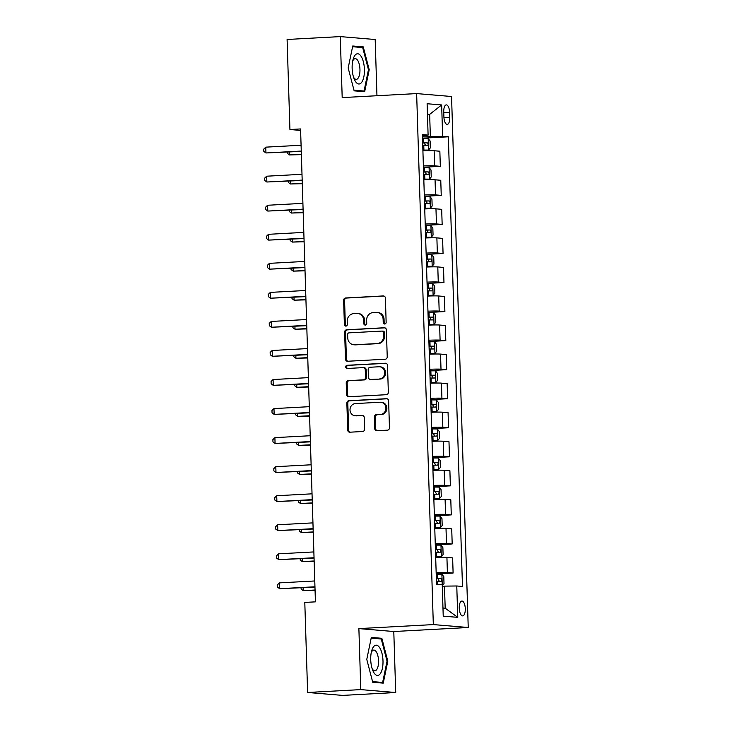 <?xml version="1.0" encoding="UTF-8"?>
<svg xmlns="http://www.w3.org/2000/svg" width="732" height="732" viewBox="0 0 732 732"><rect width="100%" height="100%" fill="white"/><g stroke="black" fill="none" stroke-linecap="round" stroke-linejoin="round"><path stroke-width="1.1" d="M384.739 324.011A1.601 1.464 -85.2 0 0 386.148 322.336L385.389 298.098A2.288 2.086 -85.2 0 0 383.229 295.938L345.65 297.961A2.288 2.086 -85.2 0 0 343.628 300.358L344.388 324.596A1.601 1.464 -85.2 0 0 345.907 326.106A1.601 1.464 -85.2 0 0 347.316 324.432L347.215 321.302A7.311 6.679 -85.2 0 1 353.666 313.635L356.795 313.47A7.311 6.679 -85.2 0 1 357.637 313.479A7.311 6.679 -85.2 0 1 363.713 320.406L363.804 323.544A1.601 1.464 -85.2 0 0 365.323 325.063A1.601 1.464 -85.2 0 0 366.732 323.388L366.631 320.25A7.311 6.679 -85.2 0 1 373.082 312.591L376.211 312.418A7.311 6.679 -85.2 0 1 377.053 312.436A7.311 6.679 -85.2 0 1 383.129 319.362L383.22 322.492A1.601 1.464 -85.2 0 0 384.739 324.011M465.296 608.722A7.448 3.01 86.9 0 0 461.874 601.027A7.448 3.01 86.9 0 0 459.257 608.219A7.448 3.01 86.9 0 0 462.679 615.905A7.448 3.01 86.9 0 0 465.296 608.722M374.738 428.577A2.288 2.086 -85.2 0 0 376.898 430.745L387.448 430.169A2.288 2.086 -85.2 0 0 389.461 427.781L388.619 400.862A2.288 2.086 -85.2 0 0 386.459 398.693L348.871 400.724A2.288 2.086 -85.2 0 0 346.858 403.112L347.709 430.032A2.288 2.086 -85.2 0 0 349.869 432.2L362.596 431.514A2.288 2.086 -85.2 0 0 364.618 429.117L364.252 417.597A2.288 2.086 -85.2 0 0 362.093 415.428L355.779 415.776A6.112 5.582 -85.2 0 1 355.075 415.767A6.112 5.582 -85.2 0 1 350.006 409.591A6.112 5.582 -85.2 0 1 355.395 403.57L380.137 402.234A6.112 5.582 -85.2 0 1 380.841 402.243A6.112 5.582 -85.2 0 1 385.91 408.419A6.112 5.582 -85.2 0 1 380.521 414.44L376.394 414.66A2.288 2.086 -85.2 0 0 374.381 417.057L374.738 428.577L375.69 428.65A2.288 2.086 -85.2 0 0 377.145 430.727M358.881 628.605L360.794 689.608L307.623 692.481L342.539 695.4L395.71 692.527L393.789 631.524L468.233 627.507L433.326 624.588L358.881 628.605L393.789 631.524M376.953 95.727L375.187 39.519L340.279 36.6L342.192 97.603L416.636 93.586L433.326 624.588M340.279 36.6L287.1 39.473L289.927 129.518L300.614 130.415M307.623 692.481L304.796 602.427L315.428 601.85L300.568 128.951L289.927 129.518M385.215 359.229A2.288 2.086 -85.2 0 0 387.228 356.841L386.386 329.922A2.288 2.086 -85.2 0 0 384.227 327.753L346.648 329.784A2.288 2.086 -85.2 0 0 344.626 332.172L345.477 359.092A2.288 2.086 -85.2 0 0 347.636 361.26L385.215 359.229M387.502 365.396L388.344 392.306A2.288 2.086 -85.2 0 1 386.331 394.704L348.752 396.735A2.288 2.086 -85.2 0 1 346.593 394.566L346.227 383.046A2.288 2.086 -85.2 0 1 348.249 380.649L363.484 379.826A2.288 2.086 -85.2 0 0 365.506 377.438L365.259 369.788A2.288 2.086 -85.2 0 0 363.099 367.62L347.233 368.48A1.601 1.464 -85.2 0 1 345.724 366.86A1.601 1.464 -85.2 0 1 347.133 365.286L385.343 363.228A2.288 2.086 -85.2 0 1 387.502 365.396M443.748 111.84L443.912 116.955A7.219 2.91 86.9 0 0 447.225 124.413A7.219 2.91 86.9 0 0 449.759 117.449L449.604 112.335A7.219 2.91 86.9 0 0 446.282 104.886A7.219 2.91 86.9 0 0 443.748 111.84M468.233 627.507L451.553 96.505L416.636 93.586M422.437 135.932L428.101 135.1L422.401 134.624L436.528 584.292L442.238 584.777L441.881 574.245L436.208 574.181M428.101 135.1L427.122 103.734L441.652 104.951L442.64 136.317L422.465 136.893M422.51 138.192L448.35 136.802L442.64 136.317M448.35 136.802L462.478 586.469L456.768 585.984L457.756 617.36L443.226 616.143L442.238 584.777M360.794 689.608L395.71 692.527M427.461 114.503L429.657 114.384L427.451 114.201M430.352 136.463L429.657 114.384L441.652 104.951M442.97 608.027L445.184 608.21L444.489 586.131L442.284 586.25M423.425 167.244L440.325 166.329L439.85 151.222L434.14 150.746A9.315 0.476 178.2 0 0 422.904 150.838M424.331 196.286L441.24 195.38L440.765 180.273L435.055 179.798A9.315 0.476 178.2 0 0 423.819 179.88M425.246 225.337L442.155 224.422L441.68 209.315L435.97 208.84A9.315 0.476 178.2 0 0 424.734 208.931M426.161 254.388L443.061 253.473L442.586 238.367L436.876 237.891A9.315 0.476 178.2 0 0 425.649 237.982M427.076 283.43L443.976 282.525L443.5 267.418L437.791 266.942A9.315 0.476 178.2 0 0 426.555 267.034M427.982 312.482L444.891 311.567L444.416 296.469L438.706 295.984A9.315 0.476 178.2 0 0 427.47 296.076M428.897 341.533L445.806 340.618L445.331 325.511L439.621 325.035A9.315 0.476 178.2 0 0 428.385 325.127M429.812 370.575L446.712 369.669L446.236 354.562L440.536 354.087A9.315 0.476 178.2 0 0 429.3 354.178M430.727 399.626L447.627 398.711L447.151 383.614L441.442 383.129A9.315 0.476 178.2 0 0 430.206 383.22M431.633 428.678L448.542 427.762L448.066 412.656L442.357 412.18A9.315 0.476 178.2 0 0 431.121 412.272M432.548 457.729L449.457 456.814L448.981 441.707L443.272 441.231A9.315 0.476 178.2 0 0 432.036 441.323M433.463 486.771L450.363 485.856L449.896 470.758L444.187 470.273A9.315 0.476 178.2 0 0 432.951 470.365M434.378 515.822L451.278 514.907L450.802 499.8L445.093 499.325A9.315 0.476 178.2 0 0 433.856 499.416M435.293 544.873L452.193 543.958L451.717 528.852L446.008 528.376A9.315 0.476 178.2 0 0 434.771 528.467M436.199 573.915L453.108 573.01L452.632 557.903L446.923 557.418A9.315 0.476 178.2 0 0 435.686 557.51M440.325 166.329L434.616 165.853A9.315 0.476 178.2 0 0 423.38 165.944M441.24 195.38L435.531 194.895A9.315 0.476 178.2 0 0 424.295 194.987M442.155 224.422L436.446 223.946A9.315 0.476 178.2 0 0 425.21 224.038M443.061 253.473L437.352 252.998A9.315 0.476 178.2 0 0 426.115 253.089M443.976 282.525L438.267 282.04A9.315 0.476 178.2 0 0 427.031 282.131M444.891 311.567L439.182 311.091A9.315 0.476 178.2 0 0 427.945 311.182M445.806 340.618L440.097 340.142A9.315 0.476 178.2 0 0 428.861 340.234M446.712 369.669L441.003 369.193A9.315 0.476 178.2 0 0 429.766 369.276M447.627 398.711L441.918 398.235A9.315 0.476 178.2 0 0 430.681 398.327M448.542 427.762L442.833 427.287A9.315 0.476 178.2 0 0 431.596 427.378M449.457 456.814L443.748 456.338A9.315 0.476 178.2 0 0 432.511 456.42M450.363 485.856L444.663 485.38A9.315 0.476 178.2 0 0 433.426 485.472M451.278 514.907L445.568 514.431A9.315 0.476 178.2 0 0 434.332 514.523M452.193 543.958L446.483 543.483A9.315 0.476 178.2 0 0 435.247 543.574M453.108 573.01L447.398 572.525A9.315 0.476 178.2 0 0 436.162 572.616M444.489 586.131L456.768 585.984M457.756 617.36L445.184 608.21M348.185 67.975L354.151 90.841L364.664 91.72L369.212 69.732L363.255 46.866L352.742 45.988L348.185 67.975M383.248 683.139L387.795 661.161L381.839 638.295L371.325 637.416L366.769 659.395L372.734 682.261L383.248 683.139M357.774 47.159L363.255 46.866M368.452 69.769L369.212 69.732M376.358 638.588L381.839 638.295M387.036 661.197L387.795 661.161M385.032 323.965A1.601 1.464 -85.2 0 1 384.172 322.574L384.071 319.436A7.311 6.679 -85.2 0 0 377.996 312.509L377.053 312.436M357.637 313.479L358.579 313.561A7.311 6.679 -85.2 0 1 364.655 320.488L364.756 323.626A1.601 1.464 -85.2 0 0 365.616 325.017M383.925 296.03L346.593 298.043A2.288 2.086 -85.2 0 0 344.571 300.431L345.339 324.669A1.601 1.464 -85.2 0 0 346.199 326.06M384.922 327.845L347.59 329.858A2.288 2.086 -85.2 0 0 345.577 332.255L346.419 359.174A2.288 2.086 -85.2 0 0 347.883 361.251M383.541 332.593A1.601 1.464 -85.2 0 0 382.031 331.074L349.045 332.85A1.601 1.464 -85.2 0 0 347.636 334.524L347.737 337.836A7.311 6.679 -85.2 0 0 353.803 344.763A7.311 6.679 -85.2 0 0 354.645 344.772L377.19 343.555A7.311 6.679 -85.2 0 0 383.641 335.897L383.541 332.593L384.483 332.667A1.601 1.464 -85.2 0 0 382.973 331.148M353.803 344.763L354.755 344.845A7.311 6.679 -85.2 0 0 355.587 344.854L354.645 344.772M384.483 332.667L384.593 335.979A7.311 6.679 -85.2 0 1 378.142 343.637L355.587 344.854M363.365 367.629L364.307 367.711A2.288 2.086 -85.2 0 1 366.201 369.87L366.448 377.511A2.288 2.086 -85.2 0 1 364.426 379.908L349.191 380.732A2.288 2.086 -85.2 0 0 347.169 383.12L347.535 394.639A2.288 2.086 -85.2 0 0 348.999 396.717M386.038 363.319L348.075 365.369A1.601 1.464 -85.2 0 0 347.599 368.461M379.304 378.975A6.112 5.582 -85.2 0 0 384.693 372.954A6.112 5.582 -85.2 0 0 379.615 366.778A6.112 5.582 -85.2 0 0 378.92 366.769L370.2 367.244A2.288 2.086 -85.2 0 0 368.187 369.633L368.425 377.273A2.288 2.086 -85.2 0 0 370.584 379.441L380.247 379.057A6.112 5.582 -85.2 0 0 385.636 373.036A6.112 5.582 -85.2 0 0 380.558 366.86L379.615 366.778M370.319 379.441L371.261 379.524A2.288 2.086 -85.2 0 0 371.527 379.524L370.584 379.441M380.247 379.057L371.527 379.524M380.841 402.243L381.784 402.325A6.112 5.582 -85.2 0 1 386.853 408.502A6.112 5.582 -85.2 0 1 381.464 414.513L377.337 414.742A2.288 2.086 -85.2 0 0 375.324 417.13L375.69 428.65M355.075 415.767L356.017 415.84A6.112 5.582 -85.2 0 0 356.722 415.849L355.779 415.776M362.788 415.529L356.722 415.849M387.155 398.784L349.823 400.807A2.288 2.086 -85.2 0 0 347.801 403.195L348.652 430.114A2.288 2.086 -85.2 0 0 350.106 432.191M422.886 150.225L428.504 150.078L430.315 147.919L430.096 140.947L428.138 138.458L422.52 138.449M428.504 150.078L422.886 150.069M289.442 152.018L289.543 154.937L301.374 154.626M422.739 145.659L427.397 145.622C428.44 144.735 428.412 143.801 427.305 142.832L422.657 142.868M422.657 143.024L424.24 142.996L425.329 144.982M287.383 152.128L287.429 153.4L289.543 154.937L301.364 154.296M301.264 151.057L265.945 152.961L265.762 147.15L301.081 145.247M301.273 151.387L265.945 152.961L263.84 151.433L263.767 149.108L265.762 147.15M423.801 179.276L429.41 179.13L431.23 176.961L431.011 169.989L429.053 167.509L423.425 167.5M429.41 179.13L423.791 179.12M290.357 181.069L290.448 183.988L302.289 183.677M423.654 174.701L428.302 174.664C429.355 173.786 429.318 172.853 428.22 171.883L423.572 171.91M423.572 172.075L425.155 172.047L426.244 174.033M288.298 181.179L288.335 182.451L290.448 183.988L302.27 183.348M424.716 208.327L430.325 208.181L432.145 206.012L431.926 199.04L429.959 196.56L424.34 196.551M430.325 208.181L424.706 208.172M291.272 210.121L291.363 213.039L303.194 212.719M424.569 203.752L429.217 203.716C430.26 202.828 430.233 201.904 429.126 200.925L424.478 200.961M424.487 201.117L426.07 201.09L427.149 203.084M289.213 210.23L289.25 211.502L291.363 213.039L303.185 212.399M425.621 237.369L431.24 237.223L433.051 235.063L432.832 228.091L430.928 225.666L425.255 225.593M431.24 237.223L425.621 237.214M292.187 239.163L292.278 242.082L304.109 241.77M425.484 232.803L430.132 232.767C431.175 231.879 431.148 230.946 430.041 229.976L425.393 230.013M425.402 230.168L426.985 230.141L428.064 232.126M290.128 239.282L290.165 240.553L292.278 242.082L304.1 241.441M302.17 180.109L266.86 182.012L266.677 176.202L301.987 174.298M302.179 180.429L266.86 182.012L264.746 180.475L264.673 178.15L266.677 176.202M303.085 209.151L267.775 211.063L267.592 205.253L302.902 203.35M303.094 209.48L267.775 211.063L265.661 209.526L265.588 207.202L267.592 205.253M304 238.202L268.69 240.105L268.507 234.304L303.817 232.392M304.009 238.531L268.69 240.105L266.576 238.577L266.503 236.253L268.507 234.304M426.536 266.421L432.155 266.274L433.966 264.106L433.747 257.133L431.788 254.654L426.17 254.645M432.155 266.274L426.536 266.265M293.102 268.214L293.193 271.133L305.024 270.822M426.399 261.846L431.047 261.818C432.09 260.931 432.063 259.997 430.956 259.027L426.308 259.064M426.308 259.22L427.9 259.192L428.979 261.178M291.034 268.324L291.08 269.596L293.193 271.133L305.015 270.492M304.915 267.253L269.596 269.156L269.413 263.346L304.732 261.443M304.924 267.573L269.596 269.156L267.491 267.619L267.418 265.304L269.413 263.346M361.754 82.213A15.134 6.103 86.9 0 0 363.347 61.763A15.134 6.103 86.9 0 0 354.8 55.541A15.134 6.103 86.9 0 0 353.089 59.374A15.134 6.103 86.9 0 0 354.142 78.882A15.134 6.103 86.9 0 0 361.754 82.213M353.519 77.116A10.358 4.182 86.9 0 0 356.31 79.358A10.358 4.182 86.9 0 0 358.14 78.141A10.358 4.182 86.9 0 0 359.687 66.392A10.358 4.182 86.9 0 0 355.194 58.67A10.358 4.182 86.9 0 0 353.373 59.878A10.358 4.182 86.9 0 0 352.659 61.195M352.586 46.729L362.688 47.571L368.461 69.723L364.051 91.033L353.977 90.182M359.421 91.28L364.051 91.033M370.731 659.788A15.134 6.103 86.9 0 0 372.725 670.302A15.134 6.103 86.9 0 0 379.569 674.529A15.134 6.103 86.9 0 0 382.992 660.813A15.134 6.103 86.9 0 0 378.353 646.136A15.134 6.103 86.9 0 0 371.673 650.803A15.134 6.103 86.9 0 0 370.731 659.788M372.112 668.545A10.358 4.182 86.9 0 0 374.903 670.777A10.358 4.182 86.9 0 0 378.545 660.786A10.358 4.182 86.9 0 0 373.787 650.089A10.358 4.182 86.9 0 0 371.252 652.615M371.17 638.158L381.271 638.999L387.045 661.152L382.635 682.453L372.561 681.611M378.014 682.709L382.635 682.453M427.451 295.472L433.07 295.325L434.881 293.157L434.662 286.185L432.704 283.705L427.085 283.696M433.07 295.325L427.442 295.316M294.008 297.265L294.099 300.184L305.939 299.864M427.305 290.897L431.953 290.86C433.005 289.973 432.978 289.048 431.871 288.069L427.223 288.106M427.223 288.262L428.806 288.234L429.894 290.229M291.949 297.375L291.995 298.647L294.099 300.184L305.93 299.544M428.366 324.514L433.975 324.368L435.796 322.208L435.577 315.236L433.609 312.747L427.991 312.738M433.975 324.368L428.357 324.358M294.923 326.307L295.014 329.226L306.845 328.915M428.22 319.948L432.868 319.911C433.911 319.024 433.884 318.091 432.786 317.121L428.128 317.157M428.138 317.313L429.721 317.285L430.809 319.271M292.864 326.426L292.901 327.698L295.014 329.226L306.836 328.595M429.281 353.565L434.89 353.419L436.702 351.25L436.482 344.278L434.524 341.798L428.906 341.789M434.89 353.419L429.272 353.41M295.838 355.359L295.929 358.277L307.76 357.966M429.135 348.99L433.783 348.963C434.826 348.075 434.799 347.142 433.692 346.172L429.043 346.209M429.053 346.364L430.636 346.337L431.715 348.322M293.779 355.468L293.816 356.74L295.929 358.277L307.751 357.637M430.187 382.616L435.805 382.47L437.617 380.301L437.397 373.329L435.439 370.85L429.821 370.84M435.805 382.47L430.187 382.461M296.753 384.41L296.844 387.329L308.675 387.008M430.05 378.041L434.698 378.005C435.741 377.117 435.714 376.193 434.607 375.214L429.959 375.251M429.968 375.406L431.551 375.388L432.63 377.373M294.685 384.52L294.731 385.791L296.844 387.329L308.666 386.688M431.102 411.659L436.72 411.512L438.532 409.353L438.312 402.38L436.4 399.956L430.736 399.882M436.72 411.512L431.102 411.503M297.659 413.452L297.75 416.371L309.59 416.06M430.956 407.093L435.604 407.056C436.656 406.168 436.629 405.235 435.522 404.265L430.873 404.302M430.873 404.457L432.456 404.43L433.545 406.416M295.6 413.571L295.646 414.843L297.75 416.371L309.581 415.739M305.82 296.304L270.511 298.208L270.328 292.397L305.637 290.494M305.839 296.625L270.511 298.208L268.397 296.67L268.324 294.346L270.328 292.397M306.735 325.347L271.426 327.259L271.243 321.449L306.552 319.536M306.745 325.676L271.426 327.259L269.312 325.722L269.239 323.398L271.243 321.449M307.65 354.398L272.341 356.301L272.158 350.491L307.467 348.588M307.66 354.718L272.341 356.301L270.227 354.773L270.154 352.449L272.158 350.491M308.565 383.449L273.246 385.352L273.073 379.542L308.382 377.639M308.575 383.769L273.246 385.352L271.142 383.815L271.069 381.491L273.073 379.542M309.471 412.491L274.161 414.404L273.978 408.593L309.297 406.681M309.49 412.821L274.161 414.404L272.048 412.866L271.975 410.542L273.978 408.593M432.017 440.71L437.626 440.563L439.447 438.395L439.227 431.423L437.26 428.943L431.642 428.934M437.626 440.563L432.008 440.554M298.574 442.503L298.665 445.422L310.505 445.111M431.871 436.135L436.519 436.107C437.571 435.22 437.535 434.286 436.437 433.317L431.788 433.353M431.788 433.509L433.371 433.481L434.46 435.467M296.515 442.613L296.552 443.885L298.665 445.422L310.487 444.782M310.386 441.542L275.076 443.446L274.893 437.635L310.203 435.732M310.395 441.863L275.076 443.446L272.963 441.918L272.89 439.593L274.893 437.635M432.932 469.761L438.541 469.615L440.353 467.446L440.142 460.474L438.175 457.994L432.557 457.985M438.541 469.615L432.923 469.605M299.489 471.554L299.58 474.473L311.411 474.153M432.786 465.186L437.434 465.149C438.477 464.262 438.45 463.338 437.343 462.368L432.694 462.395M432.704 462.551L434.286 462.533L435.366 464.518M297.43 471.664L297.467 472.936L299.58 474.473L311.402 473.833M311.301 470.594L275.991 472.497L275.808 466.687L311.118 464.783M311.31 470.914L275.991 472.497L273.878 470.96L273.805 468.636L275.808 466.687M433.838 498.803L439.456 498.657L441.268 496.497L441.048 489.525L439.136 487.1L433.472 487.036M439.456 498.657L433.838 498.648M300.404 500.606L300.495 503.515L312.326 503.204M433.701 494.237L438.349 494.201C439.392 493.313 439.365 492.389 438.258 491.41L433.609 491.447M433.618 491.602L435.201 491.575L436.281 493.56M298.345 500.715L298.382 501.987L300.495 503.515L312.317 502.884M312.216 499.636L276.906 501.548L276.723 495.738L312.033 493.826M312.225 499.965L276.906 501.548L274.793 500.011L274.72 497.687L276.723 495.738M434.753 527.854L440.371 527.708L442.183 525.539L441.963 518.576L440.005 516.087L434.387 516.078M440.371 527.708L434.753 527.699M301.31 529.648L301.401 532.567L313.241 532.256M434.607 523.288L439.264 523.252C440.307 522.364 440.28 521.431 439.173 520.461L434.524 520.498M434.524 520.653L436.107 520.626L437.196 522.611M299.251 529.758L299.297 531.029L301.401 532.567L313.232 531.926M313.131 528.687L277.812 530.59L277.629 524.78L312.948 522.877M313.14 529.007L277.812 530.59L275.708 529.062L275.635 526.738L277.629 524.78M435.668 556.906L441.277 556.759L443.098 554.591L442.878 547.618L440.92 545.139L435.293 545.13M441.277 556.759L435.659 556.75M302.225 558.699L302.316 561.618L314.156 561.298M435.522 552.331L440.17 552.294C441.222 551.416 441.186 550.482 440.088 549.512L435.439 549.54M435.439 549.705L437.022 549.677L438.111 551.663M300.166 558.809L300.202 560.081L302.316 561.618L314.138 560.977M314.037 557.738L278.727 559.641L278.544 553.831L313.854 551.928M314.046 558.058L278.727 559.641L276.614 558.104L276.54 555.78L278.544 553.831M442.265 585.719L444.013 583.642L443.793 576.67L441.881 574.245M303.139 587.75L303.231 590.66L315.062 590.349M436.437 581.382L441.085 581.345C442.128 580.458 442.101 579.534 440.993 578.554L436.345 578.591M436.354 578.747L437.937 578.719L439.017 580.714M301.081 587.86L301.117 589.132L303.231 590.66L315.053 590.029M314.952 586.78L279.642 588.693L279.459 582.882L314.769 580.97M314.961 587.11L279.642 588.693L277.529 587.156L277.455 584.831L279.459 582.882M434.616 165.853L434.14 150.746M435.531 194.895L435.055 179.798M436.446 223.946L435.97 208.84M437.352 252.998L436.876 237.891M438.267 282.04L437.791 266.942M439.182 311.091L438.706 295.984M440.097 340.142L439.621 325.035M441.003 369.193L440.536 354.087M441.918 398.235L441.442 383.129M442.833 427.287L442.357 412.18M443.748 456.338L443.272 441.231M444.663 485.38L444.187 470.273M445.568 514.431L445.093 499.325M446.483 543.483L446.008 528.376M447.398 572.525L446.923 557.418M443.775 112.646L449.604 112.335M443.958 117.76L449.759 117.449M384.071 319.436L383.129 319.362M364.756 323.626L363.804 323.544M364.655 320.488L363.713 320.406M345.339 324.669L344.388 324.596M344.571 300.431L343.628 300.358M346.593 298.043L345.65 297.961M383.751 295.975L383.229 295.938M384.172 322.574L383.22 322.492M346.419 359.174L345.477 359.092M345.577 332.255L344.626 332.172M347.59 329.858L346.648 329.784M384.748 327.799L384.227 327.753M378.142 343.637L377.19 343.555M384.593 335.979L383.641 335.897M347.535 394.639L346.593 394.566M347.169 383.12L346.227 383.046M349.191 380.732L348.249 380.649M364.426 379.908L363.484 379.826M366.448 377.511L365.506 377.438M366.201 369.87L365.259 369.788M348.075 365.369L347.133 365.286M385.865 363.264L385.343 363.228M375.324 417.13L374.381 417.057M377.337 414.742L376.394 414.66M381.464 414.513L380.521 414.44M362.615 415.474L362.093 415.428M348.652 430.114L347.709 430.032M347.801 403.195L346.858 403.112M349.823 400.807L348.871 400.724M386.981 398.739L386.459 398.693M428.549 150.023L428.183 138.522M423.691 142.841L423.544 138.43M423.91 150.051L423.773 145.631M424.24 142.996L427.305 142.832M429.455 179.075L429.098 167.573M424.597 171.892L424.459 167.472M424.825 179.093L424.688 174.683M425.155 172.047L428.22 171.883M430.37 208.126L430.013 196.624M425.512 200.943L425.374 196.524M425.74 208.144L425.603 203.725M426.07 201.09L429.126 200.925M431.285 237.168L430.928 225.666M426.427 229.985L426.289 225.575M426.655 237.195L426.509 232.776M426.985 230.141L430.041 229.976M432.2 266.219L431.834 254.718M427.342 259.037L427.195 254.617M427.561 266.238L427.424 261.827M427.9 259.192L430.956 259.027M433.115 295.271L432.749 283.769M428.247 288.088L428.11 283.668M428.476 295.289L428.339 290.869M428.806 288.234L431.871 288.069M434.021 324.313L433.664 312.811M429.162 317.13L429.025 312.72M429.391 324.34L429.254 319.921M429.721 317.285L432.786 317.121M434.936 353.364L434.579 341.862M430.077 346.181L429.94 341.762M430.306 353.382L430.169 348.972M430.636 346.337L433.692 346.172M435.851 382.415L435.485 370.914M430.992 375.232L430.855 370.813M431.212 382.433L431.075 378.023M431.551 375.388L434.607 375.214M436.766 411.457L436.4 399.956M431.898 404.274L431.761 399.864M432.127 411.485L431.99 407.065M432.456 404.43L435.522 404.265M437.672 440.508L437.315 429.007M432.813 433.326L432.676 428.915M433.042 440.527L432.905 436.116M433.371 433.481L436.437 433.317M438.587 469.56L438.23 458.058M433.728 462.377L433.591 457.958M433.957 469.578L433.82 465.168M434.286 462.533L437.343 462.368M439.502 498.611L439.136 487.1M434.643 491.419L434.506 487.009M434.872 498.629L434.726 494.21M435.201 491.575L438.258 491.41M440.417 527.653L440.051 516.152M435.558 520.47L435.412 516.06M435.778 527.671L435.641 523.261M436.107 520.626L439.173 520.461M441.323 556.704L440.966 545.203M436.464 549.522L436.327 545.102M436.693 556.723L436.556 552.312M437.022 549.677L440.088 549.512M437.379 578.573L437.242 574.153M437.562 584.383L437.471 581.354M437.937 578.719L440.993 578.554M383.156 331.157L382.214 331.074"/></g></svg>
